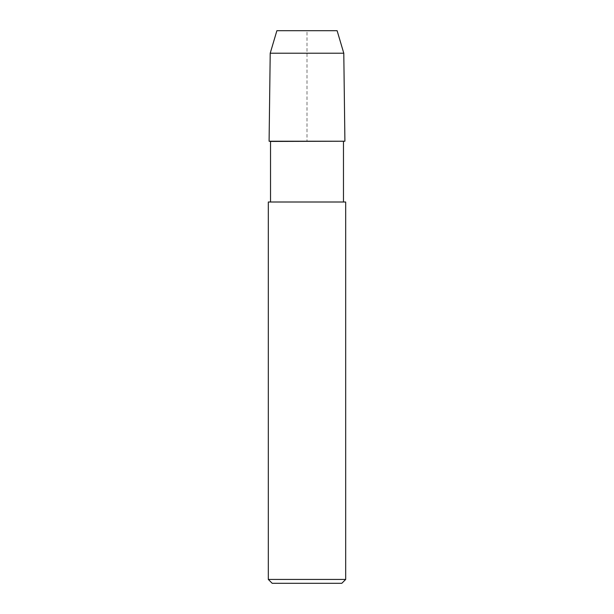 <?xml version="1.0" encoding="UTF-8"?>
<svg xmlns="http://www.w3.org/2000/svg" width="614" height="614" viewBox="0 0 614 614"><rect width="100%" height="100%" fill="white"/><g stroke="black" fill="none" stroke-linecap="round" stroke-linejoin="round"><path stroke-width="0.46" stroke-dasharray="3.07 2.3" d="M343.472 141.443L270.528 141.443M344.907 141.22L269.093 141.22L344.907 141.22L307 141.22L307 30.7L337.117 30.7L276.883 30.7M270.528 202.006L343.472 202.006L270.528 202.006M345.682 202.006L268.318 202.006M345.682 579.432L268.318 579.432M341.814 583.3L272.186 583.3M343.786 53.211L270.214 53.211"/><path stroke-width="0.92" d="M270.528 202.006L270.528 141.443L269.093 141.22L344.907 141.22L343.786 53.211L344.907 141.22L269.093 141.22L270.214 53.211L343.786 53.211L337.117 30.7L343.786 53.211M270.528 141.443L344.907 141.22M268.318 579.432L268.318 202.006L345.682 202.006L345.682 579.432L268.318 579.432L272.186 583.3L341.814 583.3L345.682 579.432M270.214 53.211L276.883 30.7L337.117 30.7M343.472 202.006L343.472 141.443"/></g></svg>
